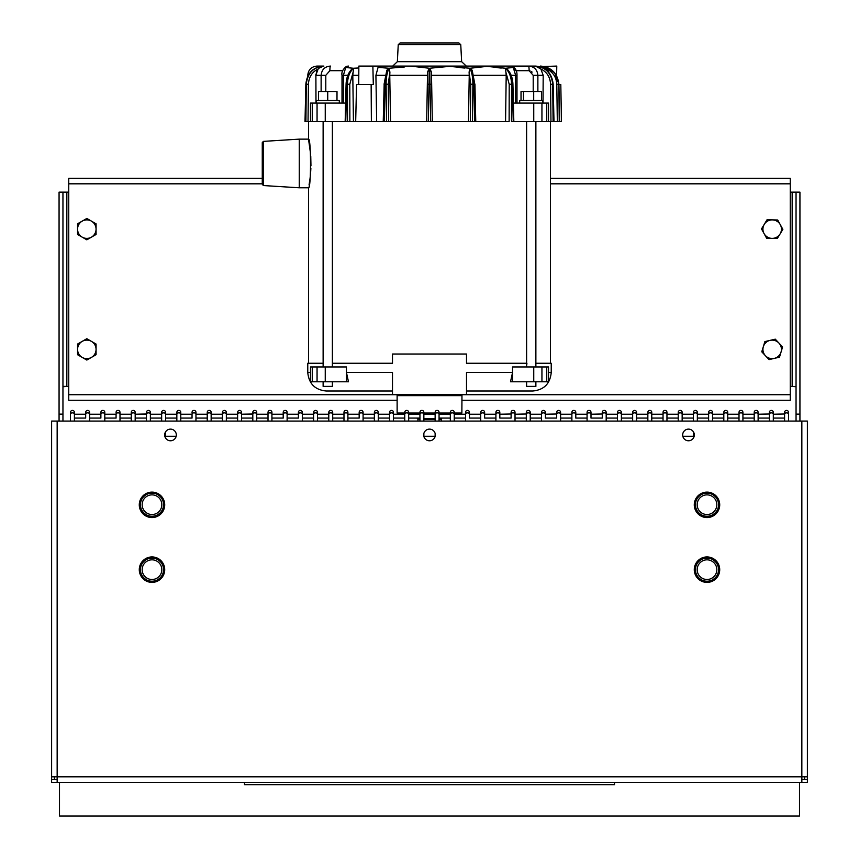 <?xml version="1.0" encoding="UTF-8"?>
<svg xmlns="http://www.w3.org/2000/svg" width="859" height="859" viewBox="0 0 859 859"><rect width="100%" height="100%" fill="white"/><g stroke="black" fill="none" stroke-linecap="round" stroke-linejoin="round"><path stroke-width="1.29" d="M51.615 475.585L51.615 483.102M51.615 737.795L51.615 745.311M51.615 562.989L51.615 570.505M54.375 776.804L54.375 779.564L51.615 779.564L51.615 421.071L57.156 421.071L57.156 782.334L51.615 782.334L51.615 779.575L57.156 779.575M707 517.558A12.724 12.724 0 0 1 695.983 498.478A12.724 12.724 0 0 1 718.017 498.478A12.724 12.724 0 0 1 707 517.558M152 556.943A12.724 12.724 0 0 1 164.713 569.657A12.724 12.724 0 0 1 152 582.381A12.724 12.724 0 0 1 139.276 569.657A12.724 12.724 0 0 1 152 556.943M170.501 440.774A5.83 5.83 0 0 1 164.67 434.955A5.83 5.83 0 0 1 170.501 429.124A5.83 5.83 0 0 1 176.32 434.955A5.83 5.83 0 0 1 170.501 440.774M688.499 440.774A5.83 5.83 0 0 1 683.453 432.034A5.83 5.83 0 0 1 693.546 432.034A5.83 5.83 0 0 1 688.499 440.774M429.5 440.774A5.83 5.83 0 0 1 423.67 434.955A5.83 5.83 0 0 1 429.5 429.124A5.83 5.83 0 0 1 435.33 434.955A5.83 5.83 0 0 1 429.5 440.774M801.844 779.575L807.385 779.575L807.385 782.334L801.844 782.334L801.844 421.071L57.156 421.071M152 492.121A12.724 12.724 0 0 1 164.713 504.834A12.724 12.724 0 0 1 152 517.558A12.724 12.724 0 0 1 139.276 504.834A12.724 12.724 0 0 1 152 492.121M707 582.381A12.724 12.724 0 0 1 695.983 563.3A12.724 12.724 0 0 1 718.017 563.3A12.724 12.724 0 0 1 707 582.381M807.385 475.585L807.385 483.102M807.385 737.795L807.385 745.311M807.385 562.989L807.385 570.505M804.625 779.575L807.385 779.564L807.385 421.071L801.844 421.071M804.625 779.564L804.625 776.804M801.844 782.334L57.156 782.334M807.385 776.804L51.615 776.804M152 517.558A12.724 12.724 0 0 0 163.017 498.478A12.724 12.724 0 0 0 140.983 498.478A12.724 12.724 0 0 0 152 517.558M707 492.121A12.724 12.724 0 0 0 695.983 511.191A12.724 12.724 0 0 0 718.017 511.191A12.724 12.724 0 0 0 707 492.121M152 582.381A12.724 12.724 0 0 0 163.017 563.3A12.724 12.724 0 0 0 140.983 563.3A12.724 12.724 0 0 0 152 582.381M707 556.943A12.724 12.724 0 0 0 695.983 576.024A12.724 12.724 0 0 0 718.017 576.024A12.724 12.724 0 0 0 707 556.943M698.496 564.75A9.825 9.825 0 0 1 711.918 561.152A9.825 9.825 0 0 1 715.515 574.574A9.825 9.825 0 0 1 702.093 578.171A9.825 9.825 0 0 1 698.496 564.75M717.018 575.444A11.564 11.564 0 0 1 701.223 579.675A11.564 11.564 0 0 1 696.993 563.88A11.564 11.564 0 0 1 712.787 559.649A11.564 11.564 0 0 1 717.018 575.444M160.504 564.75A9.825 9.825 0 0 1 152 579.492A9.825 9.825 0 0 1 143.485 564.75A9.825 9.825 0 0 1 160.504 564.75M162.007 563.88A11.564 11.564 0 0 0 141.982 563.88A11.564 11.564 0 0 0 152 581.221A11.564 11.564 0 0 0 162.007 563.88M698.496 499.777A9.825 9.825 0 0 1 711.918 496.18A9.825 9.825 0 0 1 715.515 509.602A9.825 9.825 0 0 1 702.093 513.199A9.825 9.825 0 0 1 698.496 499.777M717.018 510.471A11.564 11.564 0 0 1 701.223 514.702A11.564 11.564 0 0 1 696.993 498.907A11.564 11.564 0 0 1 712.787 494.677A11.564 11.564 0 0 1 717.018 510.471M160.504 499.777A9.825 9.825 0 0 1 152 514.52A9.825 9.825 0 0 1 143.485 499.777A9.825 9.825 0 0 1 160.504 499.777M162.007 498.907A11.564 11.564 0 0 0 141.982 498.907A11.564 11.564 0 0 0 152 516.248A11.564 11.564 0 0 0 162.007 498.907M801.855 776.804L801.855 779.424L804.625 779.424M57.145 782.334L54.375 782.334M57.145 779.575L54.375 779.424M57.145 779.424L57.145 776.804M176.32 434.955A5.83 5.83 0 0 0 170.501 429.124M682.68 434.955A5.83 5.83 0 0 1 693.428 431.83L693.428 438.069M423.863 436.265L435.137 436.265M682.83 436.265L693.428 436.265M165.572 436.265L176.17 436.265M465.524 421.071L465.524 412.363A1.965 1.965 0 0 0 465.814 413.394A1.965 1.965 0 0 1 465.524 412.363L465.524 412.363A1.965 1.965 0 0 1 467.479 410.398A1.965 1.965 0 0 1 469.154 413.394A1.965 1.965 0 0 0 468.026 410.473A1.965 1.965 0 0 0 465.524 412.363A1.965 1.965 0 0 1 467.479 410.398A1.965 1.965 0 0 1 469.154 413.394M784.589 418.075L773.315 418.075L784.589 418.075L784.589 421.071L784.589 413.995L773.315 414.221M788.508 421.071L788.508 413.995A1.965 1.127 0 0 0 786.543 412.857A1.965 1.127 0 0 0 784.589 413.995L784.589 412.363A1.965 1.965 0 0 1 786.543 410.398A1.965 1.965 0 0 1 788.508 412.363L788.508 412.363A1.965 1.965 0 0 1 788.208 413.394A1.965 1.965 0 0 0 786.543 410.398A1.965 1.965 0 0 0 784.589 412.363A1.965 1.965 0 0 1 786.543 410.398A1.965 1.965 0 0 1 788.508 412.363L788.508 413.995L788.508 412.363M784.879 413.394A1.965 1.965 0 0 1 784.589 412.363A1.965 1.965 0 0 0 784.879 413.394M769.396 418.075L758.121 418.075L769.396 418.075L769.396 421.071L769.396 413.995L758.121 414.221M773.315 421.071L773.315 413.995A1.965 1.127 0 0 0 771.35 412.857A1.965 1.127 0 0 0 769.396 413.995L769.396 412.363A1.965 1.965 0 0 1 771.35 410.398A1.965 1.965 0 0 1 773.315 412.363L773.315 412.363A1.965 1.965 0 0 1 773.014 413.394A1.965 1.965 0 0 0 771.35 410.398A1.965 1.965 0 0 0 769.396 412.363A1.965 1.965 0 0 1 771.35 410.398A1.965 1.965 0 0 1 773.315 412.363L773.315 413.995L773.315 412.363M769.685 413.394A1.965 1.965 0 0 1 769.396 412.363A1.965 1.965 0 0 0 769.685 413.394M754.202 421.071L754.202 412.363A1.965 1.965 0 0 1 756.156 410.398A1.965 1.965 0 0 1 758.121 412.363L758.121 412.363A1.965 1.965 0 0 1 757.821 413.394A1.965 1.965 0 0 0 756.156 410.398A1.965 1.965 0 0 0 754.202 412.363A1.965 1.965 0 0 1 756.156 410.398A1.965 1.965 0 0 1 758.121 412.363L758.121 413.995L758.121 412.363M754.492 413.394A1.965 1.965 0 0 1 754.202 412.363A1.965 1.965 0 0 0 754.492 413.394M739.008 421.071L739.008 412.363A1.965 1.965 0 0 1 740.963 410.398A1.965 1.965 0 0 1 742.928 412.363L742.928 412.363A1.965 1.965 0 0 1 742.627 413.394A1.965 1.965 0 0 0 740.963 410.398A1.965 1.965 0 0 0 739.008 412.363A1.965 1.965 0 0 1 740.963 410.398A1.965 1.965 0 0 1 742.928 412.363L742.928 413.995L742.928 412.363M739.298 413.394A1.965 1.965 0 0 1 739.008 412.363A1.965 1.965 0 0 0 739.298 413.394M723.815 421.071L723.815 412.363A1.965 1.965 0 0 1 725.769 410.398A1.965 1.965 0 0 1 727.734 412.363L727.734 412.363A1.965 1.965 0 0 1 727.433 413.394A1.965 1.965 0 0 0 725.769 410.398A1.965 1.965 0 0 0 723.815 412.363A1.965 1.965 0 0 1 725.769 410.398A1.965 1.965 0 0 1 727.734 412.363L727.734 413.995L727.734 412.363M724.105 413.394A1.965 1.965 0 0 1 723.815 412.363A1.965 1.965 0 0 0 724.105 413.394M708.621 421.071L708.621 412.363A1.965 1.965 0 0 1 710.576 410.398A1.965 1.965 0 0 1 712.541 412.363L712.541 412.363A1.965 1.965 0 0 1 712.24 413.394A1.965 1.965 0 0 0 710.576 410.398A1.965 1.965 0 0 0 708.621 412.363A1.965 1.965 0 0 1 710.576 410.398A1.965 1.965 0 0 1 712.541 412.363L712.541 414.221L723.815 414.221M708.911 413.394A1.965 1.965 0 0 1 708.621 412.363A1.965 1.965 0 0 0 708.911 413.394M693.428 421.071L693.428 412.363A1.965 1.965 0 0 1 695.382 410.398A1.965 1.965 0 0 1 697.347 412.363L697.347 412.363A1.965 1.965 0 0 1 697.046 413.394A1.965 1.965 0 0 0 695.382 410.398A1.965 1.965 0 0 0 693.428 412.363A1.965 1.965 0 0 1 695.382 410.398A1.965 1.965 0 0 1 697.347 412.363L697.347 414.221L708.621 414.221M693.718 413.394A1.965 1.965 0 0 1 693.428 412.363A1.965 1.965 0 0 0 693.718 413.394M678.234 421.071L678.234 412.363A1.965 1.965 0 0 1 680.188 410.398A1.965 1.965 0 0 1 682.153 412.363L682.153 412.363A1.965 1.965 0 0 1 681.853 413.394A1.965 1.965 0 0 0 680.188 410.398A1.965 1.965 0 0 0 678.234 412.363A1.965 1.965 0 0 1 680.188 410.398A1.965 1.965 0 0 1 682.153 412.363L682.153 414.221L693.428 414.221M678.524 413.394A1.965 1.965 0 0 1 678.234 412.363A1.965 1.965 0 0 0 678.524 413.394M663.041 421.071L663.041 412.363A1.965 1.965 0 0 1 664.995 410.398A1.965 1.965 0 0 1 666.96 412.363L666.96 412.363A1.965 1.965 0 0 1 666.659 413.394A1.965 1.965 0 0 0 664.995 410.398A1.965 1.965 0 0 0 663.041 412.363A1.965 1.965 0 0 1 664.995 410.398A1.965 1.965 0 0 1 666.96 412.363L666.96 413.995L666.96 412.363M663.331 413.394A1.965 1.965 0 0 1 663.041 412.363A1.965 1.965 0 0 0 663.331 413.394M647.847 421.071L647.847 412.363A1.965 1.965 0 0 1 649.801 410.398A1.965 1.965 0 0 1 651.766 412.363L651.766 412.363A1.965 1.965 0 0 1 651.466 413.394A1.965 1.965 0 0 0 649.801 410.398A1.965 1.965 0 0 0 647.847 412.363A1.965 1.965 0 0 1 649.801 410.398A1.965 1.965 0 0 1 651.766 412.363L651.766 414.221L663.041 414.221M648.137 413.394A1.965 1.965 0 0 1 647.847 412.363A1.965 1.965 0 0 0 648.137 413.394M632.654 421.071L632.654 412.363A1.965 1.965 0 0 1 634.608 410.398A1.965 1.965 0 0 1 636.573 412.363L636.573 412.363A1.965 1.965 0 0 1 636.272 413.394A1.965 1.965 0 0 0 634.608 410.398A1.965 1.965 0 0 0 632.654 412.363A1.965 1.965 0 0 1 634.608 410.398A1.965 1.965 0 0 1 636.573 412.363L636.573 414.221L647.847 414.221M632.943 413.394A1.965 1.965 0 0 1 632.654 412.363A1.965 1.965 0 0 0 632.943 413.394M617.46 421.071L617.46 412.363A1.965 1.965 0 0 1 619.414 410.398A1.965 1.965 0 0 1 621.379 412.363L621.379 412.363A1.965 1.965 0 0 1 621.078 413.394A1.965 1.965 0 0 0 619.414 410.398A1.965 1.965 0 0 0 617.46 412.363A1.965 1.965 0 0 1 619.414 410.398A1.965 1.965 0 0 1 621.379 412.363L621.379 414.221L632.654 414.221M617.75 413.394A1.965 1.965 0 0 1 617.46 412.363A1.965 1.965 0 0 0 617.75 413.394M602.266 418.075L590.992 418.075L602.266 418.075L602.266 413.995L590.992 414.221L590.992 412.363A1.965 1.965 0 0 1 590.691 413.394A1.965 1.965 0 0 0 589.027 410.398A1.965 1.965 0 0 0 587.073 412.363A1.965 1.965 0 0 1 589.027 410.398A1.965 1.965 0 0 1 590.992 412.363A1.965 1.965 0 0 0 589.027 410.398A1.965 1.965 0 0 0 587.073 412.363L587.073 414.221L575.798 414.221L575.798 412.363A1.965 1.965 0 0 1 575.498 413.394A1.965 1.965 0 0 0 573.833 410.398A1.965 1.965 0 0 0 571.879 412.363A1.965 1.965 0 0 1 573.833 410.398A1.965 1.965 0 0 1 575.798 412.363A1.965 1.965 0 0 0 573.833 410.398A1.965 1.965 0 0 0 571.879 412.363L571.879 414.221L560.605 414.221M606.186 421.071L606.186 413.995A1.965 1.127 0 0 0 604.221 412.857A1.965 1.127 0 0 0 602.266 413.995L602.266 412.363A1.965 1.965 0 0 1 604.221 410.398A1.965 1.965 0 0 1 606.186 412.363L606.186 412.363A1.965 1.965 0 0 1 605.885 413.394A1.965 1.965 0 0 0 604.221 410.398A1.965 1.965 0 0 0 602.266 412.363A1.965 1.965 0 0 1 604.221 410.398A1.965 1.965 0 0 1 606.186 412.363L606.186 413.995L606.186 412.363M602.556 413.394A1.965 1.965 0 0 1 602.266 412.363A1.965 1.965 0 0 0 602.556 413.394M587.073 418.075L575.798 418.075L587.073 418.075L587.073 421.071L587.073 413.995A1.965 1.127 0 0 1 589.027 412.857A1.965 1.127 0 0 1 590.992 413.995L590.992 412.363M587.363 413.394A1.965 1.965 0 0 1 587.073 412.363A1.965 1.965 0 0 0 587.363 413.394M571.879 418.075L560.605 418.075L571.879 418.075L571.879 421.071L571.879 413.995A1.965 1.127 0 0 1 573.833 412.857A1.965 1.127 0 0 1 575.798 413.995L575.798 412.363M572.169 413.394A1.965 1.965 0 0 1 571.879 412.363A1.965 1.965 0 0 0 572.169 413.394M556.686 418.075L545.411 418.075L556.686 418.075L556.686 413.995L545.411 414.221L545.411 412.363A1.965 1.965 0 0 1 545.111 413.394A1.965 1.965 0 0 0 543.446 410.398A1.965 1.965 0 0 0 541.492 412.363A1.965 1.965 0 0 1 543.446 410.398A1.965 1.965 0 0 1 545.411 412.363A1.965 1.965 0 0 0 543.446 410.398A1.965 1.965 0 0 0 541.492 412.363L541.492 414.221L530.218 414.221M560.605 421.071L560.605 413.995A1.965 1.127 0 0 0 558.64 412.857A1.965 1.127 0 0 0 556.686 413.995L556.686 412.363A1.965 1.965 0 0 1 558.64 410.398A1.965 1.965 0 0 1 560.605 412.363L560.605 412.363A1.965 1.965 0 0 1 560.304 413.394A1.965 1.965 0 0 0 558.64 410.398A1.965 1.965 0 0 0 556.686 412.363A1.965 1.965 0 0 1 558.64 410.398A1.965 1.965 0 0 1 560.605 412.363L560.605 413.995L560.605 412.363M556.976 413.394A1.965 1.965 0 0 1 556.686 412.363A1.965 1.965 0 0 0 556.976 413.394M541.492 418.075L530.218 418.075L541.492 418.075L541.492 421.071L541.492 413.995A1.965 1.127 0 0 1 543.446 412.857A1.965 1.127 0 0 1 545.411 413.995L545.411 412.363M541.782 413.394A1.965 1.965 0 0 1 541.492 412.363A1.965 1.965 0 0 0 541.782 413.394M526.299 418.075L515.024 418.075L526.299 418.075L526.299 421.071L526.299 413.995L515.024 414.221M530.218 421.071L530.218 413.995A1.965 1.127 0 0 0 528.253 412.857A1.965 1.127 0 0 0 526.299 413.995L526.299 412.363A1.965 1.965 0 0 1 528.253 410.398A1.965 1.965 0 0 1 530.218 412.363L530.218 412.363A1.965 1.965 0 0 1 529.928 413.394A1.965 1.965 0 0 0 528.253 410.398A1.965 1.965 0 0 0 526.299 412.363A1.965 1.965 0 0 1 528.253 410.398A1.965 1.965 0 0 1 530.218 412.363L530.218 413.995L530.218 412.363M526.588 413.394A1.965 1.965 0 0 1 526.299 412.363A1.965 1.965 0 0 0 526.588 413.394M511.105 418.075L499.831 418.075L511.105 418.075L511.105 413.995L499.831 414.221L499.831 412.363A1.965 1.965 0 0 1 499.541 413.394A1.965 1.965 0 0 0 497.866 410.398A1.965 1.965 0 0 0 495.911 412.363A1.965 1.965 0 0 1 497.866 410.398A1.965 1.965 0 0 1 499.831 412.363A1.965 1.965 0 0 0 497.866 410.398A1.965 1.965 0 0 0 495.911 412.363L495.911 414.221L484.637 414.221L484.637 412.363A1.965 1.965 0 0 1 484.347 413.394A1.965 1.965 0 0 0 482.672 410.398A1.965 1.965 0 0 0 480.718 412.363A1.965 1.965 0 0 1 482.672 410.398A1.965 1.965 0 0 1 484.637 412.363A1.965 1.965 0 0 0 482.672 410.398A1.965 1.965 0 0 0 480.718 412.363L480.718 414.221L469.443 414.221L469.443 412.363L469.443 413.995A1.965 1.127 0 0 0 467.479 412.857A1.965 1.127 0 0 0 465.524 413.995M515.024 421.071L515.024 413.995A1.965 1.127 0 0 0 513.059 412.857A1.965 1.127 0 0 0 511.105 413.995L511.105 412.363A1.965 1.965 0 0 1 513.059 410.398A1.965 1.965 0 0 1 515.024 412.363L515.024 412.363A1.965 1.965 0 0 1 514.734 413.394A1.965 1.965 0 0 0 513.059 410.398A1.965 1.965 0 0 0 511.105 412.363A1.965 1.965 0 0 1 513.059 410.398A1.965 1.965 0 0 1 515.024 412.363L515.024 413.995L515.024 412.363M511.395 413.394A1.965 1.965 0 0 1 511.105 412.363A1.965 1.965 0 0 0 511.395 413.394M495.911 418.075L484.637 418.075L495.911 418.075L495.911 421.071L495.911 413.995A1.965 1.127 0 0 1 497.866 412.857A1.965 1.127 0 0 1 499.831 413.995L499.831 412.363M496.201 413.394A1.965 1.965 0 0 1 495.911 412.363A1.965 1.965 0 0 0 496.201 413.394M480.718 418.075L469.443 418.075L480.718 418.075L480.718 421.071L480.718 413.995A1.965 1.127 0 0 1 482.672 412.857A1.965 1.127 0 0 1 484.637 413.995L484.637 412.363M481.008 413.394A1.965 1.965 0 0 1 480.718 412.363A1.965 1.965 0 0 0 481.008 413.394M439.056 414.135L450.331 414.135L439.056 414.221M450.331 418.075L439.056 418.075L450.331 418.075L450.331 421.071L450.331 412.363A1.965 1.965 0 0 1 452.285 410.398A1.965 1.965 0 0 1 453.96 413.394A1.965 1.965 0 0 0 452.285 410.398A1.965 1.965 0 0 0 450.621 413.394A1.965 1.965 0 0 1 450.331 412.363M435.137 421.071L435.137 412.363A1.965 1.965 0 0 1 437.091 410.398A1.965 1.965 0 0 1 438.766 413.394A1.965 1.965 0 0 0 437.091 410.398A1.965 1.965 0 0 0 435.427 413.394A1.965 1.965 0 0 1 435.137 412.363M435.137 436.426L435.137 433.473M389.557 421.071L389.557 413.995A1.965 1.127 180 0 1 391.521 412.857A1.965 1.127 180 0 1 393.476 413.995L393.476 412.363A1.965 1.965 0 0 0 391.521 410.398A1.965 1.965 0 0 0 389.846 413.394A1.965 1.965 0 0 1 392.058 410.473A1.965 1.965 0 0 1 393.186 413.394A1.965 1.965 0 0 0 393.476 412.363L393.476 421.071M408.379 413.394A1.965 1.965 0 0 0 406.715 410.398A1.965 1.965 0 0 0 405.04 413.394M423.573 413.394A1.965 1.965 0 0 0 421.909 410.398A1.965 1.965 0 0 0 420.234 413.394M74.411 414.221L85.685 414.221L74.411 414.221L74.411 412.363A1.965 1.965 0 0 1 74.121 413.394A1.965 1.965 0 0 0 74.411 412.363L74.411 421.071L74.411 418.075L85.685 418.075L74.411 418.075M74.411 412.363A1.965 1.965 0 0 0 72.457 410.398A1.965 1.965 0 0 0 70.792 413.394A1.965 1.965 0 0 1 72.457 410.398A1.965 1.965 0 0 1 74.411 412.363M423.863 416.143L423.863 418.075M89.604 414.221L100.879 414.221L89.604 414.221L89.604 412.363A1.965 1.965 0 0 1 89.315 413.394A1.965 1.965 0 0 0 89.604 412.363L89.604 421.071L89.604 418.075L100.879 418.075L89.604 418.075M89.604 412.363A1.965 1.965 0 0 0 87.65 410.398A1.965 1.965 0 0 0 85.986 413.394A1.965 1.965 0 0 1 87.65 410.398A1.965 1.965 0 0 1 89.604 412.363M104.798 414.221L116.072 414.221L104.798 414.221L104.798 412.363A1.965 1.965 0 0 1 104.508 413.394A1.965 1.965 0 0 0 104.798 412.363L104.798 421.071L104.798 418.075L116.072 418.075L104.798 418.075M104.798 412.363A1.965 1.965 0 0 0 102.844 410.398A1.965 1.965 0 0 0 101.179 413.394A1.965 1.965 0 0 1 102.844 410.398A1.965 1.965 0 0 1 104.798 412.363M116.072 414.221L116.072 413.995A1.965 1.127 180 0 1 118.037 412.857A1.965 1.127 180 0 1 119.992 413.995L119.992 412.363A1.965 1.965 0 0 1 119.702 413.394A1.965 1.965 0 0 0 119.992 412.363L119.992 421.071M119.992 412.363A1.965 1.965 0 0 0 118.037 410.398A1.965 1.965 0 0 0 116.373 413.394A1.965 1.965 0 0 1 118.037 410.398A1.965 1.965 0 0 1 119.992 412.363M131.266 421.071L131.266 413.995A1.965 1.127 180 0 1 133.231 412.857A1.965 1.127 180 0 1 135.185 413.995L135.185 412.363A1.965 1.965 0 0 1 134.895 413.394A1.965 1.965 0 0 0 135.185 412.363L135.185 421.071M135.185 412.363A1.965 1.965 0 0 0 133.231 410.398A1.965 1.965 0 0 0 131.567 413.394A1.965 1.965 0 0 1 133.231 410.398A1.965 1.965 0 0 1 135.185 412.363M146.459 414.221L135.185 414.221L146.459 413.995A1.965 1.127 180 0 1 148.424 412.857A1.965 1.127 180 0 1 150.379 413.995L150.379 412.363A1.965 1.965 0 0 1 150.089 413.394A1.965 1.965 0 0 0 150.379 412.363L150.379 421.071M150.379 412.363A1.965 1.965 0 0 0 148.424 410.398A1.965 1.965 0 0 0 146.76 413.394A1.965 1.965 0 0 1 148.424 410.398A1.965 1.965 0 0 1 150.379 412.363M161.653 421.071L161.653 413.995A1.965 1.127 180 0 1 163.618 412.857A1.965 1.127 180 0 1 165.572 413.995L165.572 412.363A1.965 1.965 0 0 1 165.282 413.394A1.965 1.965 0 0 0 165.572 412.363L165.572 421.071M165.572 431.83L165.572 438.069M165.572 412.363A1.965 1.965 0 0 0 163.618 410.398A1.965 1.965 0 0 0 161.954 413.394A1.965 1.965 0 0 1 163.618 410.398A1.965 1.965 0 0 1 165.572 412.363M180.766 414.221L192.04 414.221L180.766 414.221L180.766 412.363A1.965 1.965 0 0 1 180.476 413.394A1.965 1.965 0 0 0 180.766 412.363L180.766 421.071L180.766 418.075L192.04 418.075L180.766 418.075M180.766 412.363A1.965 1.965 0 0 0 178.812 410.398A1.965 1.965 0 0 0 177.147 413.394A1.965 1.965 0 0 1 178.812 410.398A1.965 1.965 0 0 1 180.766 412.363M195.959 414.221L207.234 414.221L195.959 414.221L195.959 412.363A1.965 1.965 0 0 1 195.669 413.394A1.965 1.965 0 0 0 195.959 412.363L195.959 421.071L195.959 418.075L207.234 418.075L195.959 418.075M195.959 412.363A1.965 1.965 0 0 0 194.005 410.398A1.965 1.965 0 0 0 192.341 413.394A1.965 1.965 0 0 1 194.005 410.398A1.965 1.965 0 0 1 195.959 412.363M207.234 421.071L207.234 413.995A1.965 1.127 180 0 1 209.199 412.857A1.965 1.127 180 0 1 211.153 413.995L211.153 412.363A1.965 1.965 0 0 1 210.863 413.394A1.965 1.965 0 0 0 211.153 412.363L211.153 421.071M211.153 412.363A1.965 1.965 0 0 0 209.199 410.398A1.965 1.965 0 0 0 207.534 413.394A1.965 1.965 0 0 1 209.199 410.398A1.965 1.965 0 0 1 211.153 412.363M222.427 421.071L222.427 413.995A1.965 1.127 180 0 1 224.392 412.857A1.965 1.127 180 0 1 226.347 413.995L226.347 412.363A1.965 1.965 0 0 1 226.057 413.394A1.965 1.965 0 0 0 226.347 412.363L226.347 421.071M226.347 412.363A1.965 1.965 0 0 0 224.392 410.398A1.965 1.965 0 0 0 222.728 413.394A1.965 1.965 0 0 1 222.427 412.363L222.427 412.363A1.965 1.965 0 0 1 224.392 410.398A1.965 1.965 0 0 1 226.347 412.363M237.621 421.071L237.621 413.995A1.965 1.127 180 0 1 239.586 412.857A1.965 1.127 180 0 1 241.54 413.995L241.54 412.363A1.965 1.965 0 0 1 241.25 413.394A1.965 1.965 0 0 0 241.54 412.363L241.54 421.071M241.54 412.363A1.965 1.965 0 0 0 239.586 410.398A1.965 1.965 0 0 0 237.922 413.394A1.965 1.965 0 0 1 239.586 410.398A1.965 1.965 0 0 1 241.54 412.363M252.814 414.221L241.54 414.221L252.814 413.995A1.965 1.127 180 0 1 254.779 412.857A1.965 1.127 180 0 1 256.734 413.995L256.734 412.363A1.965 1.965 0 0 1 256.444 413.394A1.965 1.965 0 0 0 256.734 412.363L256.734 421.071M256.734 412.363A1.965 1.965 0 0 0 254.779 410.398A1.965 1.965 0 0 0 253.115 413.394A1.965 1.965 0 0 1 252.814 412.363L252.814 412.363A1.965 1.965 0 0 1 254.779 410.398A1.965 1.965 0 0 1 256.734 412.363M271.927 414.221L283.202 414.221L271.927 414.221L271.927 412.363A1.965 1.965 0 0 1 271.637 413.394A1.965 1.965 0 0 0 271.927 412.363L271.927 421.071L271.927 418.075L283.202 418.075L271.927 418.075M271.927 412.363A1.965 1.965 0 0 0 269.973 410.398A1.965 1.965 0 0 0 268.309 413.394A1.965 1.965 0 0 1 269.973 410.398A1.965 1.965 0 0 1 271.927 412.363M287.121 414.221L298.395 414.221L287.121 414.221L287.121 412.363A1.965 1.965 0 0 1 286.831 413.394A1.965 1.965 0 0 0 287.121 412.363L287.121 421.071L287.121 418.075L298.395 418.075L287.121 418.075M287.121 412.363A1.965 1.965 0 0 0 285.167 410.398A1.965 1.965 0 0 0 283.502 413.394A1.965 1.965 0 0 1 285.167 410.398A1.965 1.965 0 0 1 287.121 412.363M302.314 414.221L313.589 414.221L302.314 414.221L302.314 412.363A1.965 1.965 0 0 1 302.024 413.394A1.965 1.965 0 0 0 302.314 412.363L302.314 421.071L302.314 418.075L313.589 418.075L302.314 418.075M302.314 412.363A1.965 1.965 0 0 0 300.36 410.398A1.965 1.965 0 0 0 298.696 413.394A1.965 1.965 0 0 1 298.395 412.363L298.395 412.363A1.965 1.965 0 0 1 300.36 410.398A1.965 1.965 0 0 1 302.314 412.363M317.508 414.221L328.782 414.221L317.508 414.221L317.508 412.363A1.965 1.965 0 0 1 317.218 413.394A1.965 1.965 0 0 0 317.508 412.363L317.508 421.071L317.508 418.075L328.782 418.075L317.508 418.075M317.508 412.363A1.965 1.965 0 0 0 315.554 410.398A1.965 1.965 0 0 0 313.889 413.394A1.965 1.965 0 0 1 313.589 412.363L313.589 412.363A1.965 1.965 0 0 1 315.554 410.398A1.965 1.965 0 0 1 317.508 412.363M332.701 414.221L343.976 414.221L332.701 414.221L332.701 412.363A1.965 1.965 0 0 1 332.412 413.394A1.965 1.965 0 0 0 332.701 412.363L332.701 421.071L332.701 418.075L343.976 418.075L332.701 418.075M332.701 412.363A1.965 1.965 0 0 0 330.747 410.398A1.965 1.965 0 0 0 329.072 413.394A1.965 1.965 0 0 1 328.782 412.363L328.782 412.363A1.965 1.965 0 0 1 330.747 410.398A1.965 1.965 0 0 1 332.701 412.363M347.895 414.221L359.169 414.221L347.895 414.221L347.895 412.363A1.965 1.965 0 0 1 347.605 413.394A1.965 1.965 0 0 0 347.895 412.363L347.895 421.071L347.895 418.075L359.169 418.075L347.895 418.075M347.895 412.363A1.965 1.965 0 0 0 345.941 410.398A1.965 1.965 0 0 0 344.266 413.394A1.965 1.965 0 0 1 343.976 412.363L343.976 412.363A1.965 1.965 0 0 1 345.941 410.398A1.965 1.965 0 0 1 347.895 412.363M363.089 414.221L374.363 414.221L363.089 414.221L363.089 412.363A1.965 1.965 0 0 1 362.799 413.394A1.965 1.965 0 0 0 363.089 412.363L363.089 421.071L363.089 418.075L374.363 418.075L363.089 418.075M363.089 412.363A1.965 1.965 0 0 0 361.134 410.398A1.965 1.965 0 0 0 359.459 413.394A1.965 1.965 0 0 1 359.169 412.363L359.169 412.363A1.965 1.965 0 0 1 361.134 410.398A1.965 1.965 0 0 1 363.089 412.363M374.363 421.071L374.363 413.995A1.965 1.127 180 0 1 376.328 412.857A1.965 1.127 180 0 1 378.282 413.995L378.282 412.363A1.965 1.965 0 0 1 377.992 413.394A1.965 1.965 0 0 0 378.282 412.363L378.282 421.071M378.282 412.363A1.965 1.965 0 0 0 376.328 410.398A1.965 1.965 0 0 0 374.653 413.394A1.965 1.965 0 0 1 374.363 412.363L374.363 412.363A1.965 1.965 0 0 1 376.328 410.398A1.965 1.965 0 0 1 378.282 412.363M408.669 412.363L408.669 421.071M423.863 412.363L423.863 421.071M423.863 433.473L423.863 436.426M526.911 363.26A6.367 6.367 0 0 1 526.674 364.957M461.874 400.262L790.259 400.262L790.259 178.264L550.49 178.264L790.259 178.264M397.126 400.262L68.741 400.262L68.741 178.264L262.263 178.264L68.741 178.264M86.823 239.822L96.068 234.475L96.068 223.791L86.823 218.454L77.568 223.791L77.568 234.475L86.823 239.822M91.441 221.128A9.245 9.245 0 0 1 91.441 237.148A9.245 9.245 0 0 1 77.568 229.138A9.245 9.245 0 0 1 91.441 221.128M769.073 359.61L779.478 357.183L781.035 352.072L782.581 346.961L775.28 339.165L764.875 341.592L761.772 351.814L769.073 359.61M778.93 343.063A9.245 9.245 0 0 1 774.281 358.396A9.245 9.245 0 0 1 763.329 346.703A9.245 9.245 0 0 1 778.93 343.063M766.647 238.276L777.331 238.491L782.86 229.353L777.706 220.001L767.033 219.775L764.263 224.349L761.504 228.913L766.647 238.276M780.283 224.671A9.245 9.245 0 0 1 771.994 238.383A9.245 9.245 0 0 1 764.263 224.349A9.245 9.245 0 0 1 780.283 224.671M86.823 360.071L96.068 354.724L96.068 344.051L86.823 338.704L77.568 344.051L77.568 354.724L86.823 360.071M91.441 341.377A9.245 9.245 0 0 1 91.441 357.398A9.245 9.245 0 0 1 77.568 349.388A9.245 9.245 0 0 1 91.441 341.377M790.259 386.389L796.046 386.743M790.259 192.137L796.046 192.137L796.046 421.071M799.933 421.071L799.933 192.137L796.046 192.137M799.933 414.135L796.046 414.135M68.741 192.137L62.954 192.137L62.954 421.071M62.954 386.754L68.741 386.389M63.362 386.389L66.841 386.389L66.841 192.137M62.954 192.137L59.067 192.137L59.067 421.071M62.954 414.135L59.067 414.135M461.648 61.687L460.757 44.7L398.243 44.7L397.352 61.687L461.648 61.687L466.265 66.079L381.503 66.079L535.576 66.079C546.077 67.142 551.929 73.208 553.153 84.246L553.056 84.257C551.746 73.262 545.927 67.206 535.576 66.079M323.875 66.079L323.424 66.079C312.923 67.142 307.071 73.208 305.847 84.246L305.944 84.257C307.254 73.262 313.073 67.206 323.424 66.079M323.725 66.079L317.014 66.079L323.725 66.079M348.561 66.079L346.886 66.283L345.737 67.507L343.364 75.324L343.364 103.08M385.122 75.324L375.92 75.324L376.65 121.581L371.378 121.581L371.142 84.579L373.311 84.579L372.87 66.079L358.847 66.079L358.729 84.579M372.87 66.079L381.503 66.079L378.067 67.378L375.92 75.324M540.311 66.079L540.622 66.079C551.467 67.206 557.555 73.262 558.887 84.257L559.241 121.581L513.832 121.581L512.92 84.236L512.318 84.257C511.985 77.138 509.806 71.802 505.811 68.237L506.95 68.935L505.811 68.237L513.263 67.507L514.981 70.825M544.37 66.465L556.782 66.079L556.611 75.624L558.919 84.246L559.671 121.581L557.319 121.581L556.793 84.257C556.353 77.095 552.938 72.006 546.549 68.967L548.407 71.984M536.821 66.304L512.662 66.454C515.69 68.387 517.129 71.351 516.989 75.324L515.636 75.324L513.263 67.507L512.114 66.283M371.378 121.581L355.68 121.581L356.56 84.579L371.142 84.579M404.664 66.948L389.234 68.237L389.9 72.167L388.247 84.257L388.633 121.581L386.496 121.581L386.11 84.257L385.165 84.257C385.401 77.138 386.604 71.802 388.762 68.237L386.808 70.277L388.762 68.237L378.067 67.378M358.837 67.968L353.575 68.237L352.802 75.324L353.436 121.581L355.68 121.581M558.296 121.581L561.453 121.581L560.809 84.579L558.919 84.579M316.874 70.846L316.413 71.898M315.887 74.089L315.983 103.08M318.904 68.194L323.618 66.079A1.664 0.569 -90 0 0 323.575 66.079C313.234 67.206 307.468 73.262 306.287 84.257L305.901 121.581L345.168 121.581L346.08 84.236L346.682 84.257L345.758 121.581L353.436 121.581M542.136 66.304L540.526 66.079L546.549 68.967M553.883 121.581L552.895 121.581L553.883 121.581L552.713 84.257C551.532 73.262 545.766 67.206 535.425 66.079A1.664 0.569 -90 0 0 535.382 66.079L540.848 68.967L539.645 67.797M496.856 67.614L501.226 68.054M459.844 67.614L464.773 68.054M376.65 121.581L426.676 121.581L427.546 72.167L429.253 68.237L427.546 72.167L427.492 75.324L389.761 75.324L389.9 72.167M346.478 84.257L346.08 84.236C346.338 77.729 348.324 72.628 352.05 68.935L351.224 69.847M353.113 72.167L349.796 84.257L349.871 121.581L347.53 121.581L347.455 84.257L346.682 84.257C347.015 77.138 349.194 71.802 353.189 68.237L345.737 67.507M475.661 121.581L470.367 121.581L470.753 84.257L469.1 72.167L469.239 75.324L431.508 75.324L432.324 121.581L430.649 121.581L430.005 84.257L428.995 84.257L429.253 68.237L410.151 66.079M390.523 121.581L389.761 75.324M431.669 84.257L430.005 84.257L429.747 68.237L431.454 72.167L432.324 121.581L428.351 121.581L428.995 84.257L427.331 84.257L427.492 75.324M469.1 72.167L469.766 68.237L449.44 66.379L429.747 68.237M431.508 75.324L431.454 72.167M449.44 66.379L448.849 66.079M506.198 75.324L505.887 72.167L509.204 84.257L509.129 121.581L505.564 121.581L506.198 75.324L473.878 75.324M474.673 121.581L473.835 84.257L474.93 84.246L475.768 121.581L505.564 121.581M505.887 72.167L505.425 68.237L486.913 66.379L470.238 68.237L472.192 70.277L474.834 84.257M432.324 121.581L468.477 121.581L469.239 75.324M316.187 103.08L316.187 100.482L339.316 100.482L339.316 103.08M519.684 103.08L519.684 100.482L542.813 100.482L542.813 103.08M310.486 121.581L310.486 103.08L345.619 103.08M513.381 103.08L548.514 103.08L548.514 121.581M543.017 103.08L543.189 75.324L537.874 75.324L537.874 91.516M550.576 84.257L552.713 84.257L553.099 121.581L550.963 121.581L550.576 84.257C550.179 77.095 546.936 72.006 540.848 68.967L543.189 75.324M516.227 70.696L529.123 70.696A4.628 0.612 -90 0 0 528.51 66.079C534.169 66.519 537.294 69.6 537.874 75.324L533.203 75.324L529.123 70.696L529.971 70.792M321.126 91.516L321.126 75.324L315.811 75.324L318.152 68.967C312.064 72.006 308.821 77.095 308.424 84.257L305.944 84.257L305.117 121.581L305.901 121.581M325.797 75.324L321.126 75.324C321.696 69.611 324.82 66.53 330.49 66.079A4.628 0.612 -90 0 0 329.877 70.696L325.797 75.324L325.797 91.516M323.124 363.26L307.769 363.26L307.769 372.516L310.486 372.516M526.621 363.26L466.501 363.26L466.501 354.015L392.499 354.015L392.499 363.26L332.379 363.26M548.514 372.516L551.231 372.516L551.231 363.26L535.876 363.26M509.204 84.257L512.318 84.257L513.242 121.581L511.47 121.581L511.545 84.257C511.384 77.138 509.344 71.802 505.425 68.237M470.238 68.237C472.396 71.802 473.599 77.138 473.835 84.257L472.89 84.257C472.858 77.138 471.827 71.802 469.766 68.237C471.827 71.802 472.858 77.138 472.89 84.257L472.504 121.581L468.477 121.581M428.351 121.581L426.676 121.581L428.351 121.581M384.327 121.581L383.339 121.581L384.327 121.581L385.165 84.257L384.07 84.246L386.808 70.277M306.105 121.581L307.769 121.581M346.445 366.965L346.445 372.516L348.486 381.761L317.057 381.761L317.057 366.965L346.445 366.965M346.445 381.761L346.445 372.516L392.499 372.516L392.499 394.711L790.259 394.711M546.743 381.761L546.743 366.965L548.514 366.965L548.514 381.761L533.75 381.761L533.75 366.965L512.555 366.965L512.555 372.516L466.501 372.516L466.501 394.711M533.75 366.965L541.943 366.965L541.943 381.761M546.743 366.965L541.943 366.965M533.75 381.761L510.514 381.761L512.555 372.516L512.555 381.761M312.257 366.965L312.257 381.761L310.486 381.761L310.486 366.965L317.057 366.965M312.257 381.761L317.057 381.761M454.25 413.029L461.874 413.029L460.768 414.135L454.25 414.221L465.524 414.221M435.137 414.135L423.863 414.135M419.944 414.135L408.669 414.135M404.75 414.135L398.232 414.135L397.126 413.029L404.75 413.029M392.499 391.017L326.27 391.017L392.499 391.017M551.231 372.516C550.136 383.748 543.972 389.911 532.73 391.017L466.501 391.017M308.606 187.294L308.51 187.788C311.183 189.302 311.194 137.655 308.51 139.137L310.614 154.105M310.765 156.392L310.958 165.884M310.883 168.224L310.614 172.799M310.174 177.308L309.981 178.887M309.97 179.005L309.272 183.643M309.261 183.74L309.047 184.964M461.874 413.029L461.97 394.711M441.676 418.075L441.676 418.762L439.056 418.762M435.137 418.762L423.863 418.762M419.944 418.762L417.324 418.762L417.324 418.075M441.064 421.071L441.655 418.762M323.124 366.965L323.124 121.581M323.124 381.761L323.124 386.389L332.379 386.389L332.379 381.761M535.876 381.761L535.876 386.389L526.621 386.389L526.621 381.761M526.621 366.965L526.621 121.581M531.506 71.522L532.118 72.124M347.841 75.324L342.011 75.324C341.377 72.306 342.816 69.354 346.338 66.454L346.886 66.283M521.026 100.482L521.026 91.516L541.481 91.516L541.481 100.482M533.697 91.516L533.697 100.482M523.475 91.516L523.475 100.482M327.73 100.482L327.73 91.516L318.485 91.516L318.485 100.482M336.986 91.516L336.986 100.482L337.007 91.516L327.73 91.516M486.913 66.379L485.217 66.079M388.247 84.257L386.11 84.257C386.142 77.138 387.173 71.802 389.234 68.237M349.796 84.257L347.455 84.257C347.616 77.138 349.656 71.802 353.575 68.237M540.526 66.079L540.547 66.079C551.392 67.206 557.448 73.262 558.715 84.257L556.793 84.257M263.369 185.544L262.263 184.288L262.263 142.626L263.369 141.381L263.369 185.544L299.254 187.788L299.254 139.137L308.51 139.137L308.51 121.581M263.369 141.381L299.254 139.137M398.243 44.7L400.09 42.95L458.91 42.95L460.757 44.7M397.352 61.687L392.735 66.079M59.496 782.334L59.496 816.05L799.504 816.05L799.504 782.334M614.507 782.334L614.507 784.654L244.493 784.654L244.493 782.334M754.202 413.995A1.965 1.127 0 0 1 756.156 412.857A1.965 1.127 0 0 1 758.121 413.995L758.121 421.071M739.008 413.995A1.965 1.127 0 0 1 740.963 412.857A1.965 1.127 0 0 1 742.928 413.995L742.928 421.071M723.815 413.995A1.965 1.127 0 0 1 725.769 412.857A1.965 1.127 0 0 1 727.734 413.995L727.734 421.071M708.621 413.995A1.965 1.127 0 0 1 710.576 412.857A1.965 1.127 0 0 1 712.541 413.995L712.541 412.363M693.428 413.995A1.965 1.127 0 0 1 695.382 412.857A1.965 1.127 0 0 1 697.347 413.995L697.347 412.363M678.234 413.995A1.965 1.127 0 0 1 680.188 412.857A1.965 1.127 0 0 1 682.153 413.995L682.153 412.363M663.041 413.995A1.965 1.127 0 0 1 664.995 412.857A1.965 1.127 0 0 1 666.96 413.995L666.96 421.071M647.847 413.995A1.965 1.127 0 0 1 649.801 412.857A1.965 1.127 0 0 1 651.766 413.995L651.766 412.363M632.654 413.995A1.965 1.127 0 0 1 634.608 412.857A1.965 1.127 0 0 1 636.573 413.995L636.573 412.363M617.46 413.995A1.965 1.127 0 0 1 619.414 412.857A1.965 1.127 0 0 1 621.379 413.995L621.379 412.363M465.814 413.394A1.965 1.965 0 0 1 465.524 412.363M450.331 413.995A1.965 1.127 0 0 1 452.285 412.857A1.965 1.127 0 0 1 454.25 413.995L454.25 412.363M435.137 413.995A1.965 1.127 0 0 1 437.091 412.857A1.965 1.127 0 0 1 439.056 413.995L439.056 412.363M74.411 413.995A1.965 1.127 180 0 0 72.457 412.857A1.965 1.127 180 0 0 70.492 413.995L70.492 421.071L70.492 413.995M89.604 413.995A1.965 1.127 180 0 0 87.65 412.857A1.965 1.127 180 0 0 85.685 413.995L85.685 418.075M104.798 413.995A1.965 1.127 180 0 0 102.844 412.857A1.965 1.127 180 0 0 100.879 413.995L100.879 418.075M180.766 413.995A1.965 1.127 180 0 0 178.812 412.857A1.965 1.127 180 0 0 176.847 413.995L176.847 421.071L176.847 418.075L165.572 418.075L176.847 418.075M195.959 413.995A1.965 1.127 180 0 0 194.005 412.857A1.965 1.127 180 0 0 192.04 413.995L192.04 418.075M271.927 413.995A1.965 1.127 180 0 0 269.973 412.857A1.965 1.127 180 0 0 268.008 413.995L268.008 421.071L268.008 418.075L256.734 418.075L268.008 418.075M287.121 413.995A1.965 1.127 180 0 0 285.167 412.857A1.965 1.127 180 0 0 283.202 413.995L283.202 418.075M302.314 413.995A1.965 1.127 180 0 0 300.36 412.857A1.965 1.127 180 0 0 298.395 413.995L298.395 418.075M317.508 413.995A1.965 1.127 180 0 0 315.554 412.857A1.965 1.127 180 0 0 313.589 413.995L313.589 421.071M332.701 413.995A1.965 1.127 180 0 0 330.747 412.857A1.965 1.127 180 0 0 328.782 413.995L328.782 421.071M347.895 413.995A1.965 1.127 180 0 0 345.941 412.857A1.965 1.127 180 0 0 343.976 413.995L343.976 421.071M363.089 413.995A1.965 1.127 180 0 0 361.134 412.857A1.965 1.127 180 0 0 359.169 413.995L359.169 418.075M408.669 413.995A1.965 1.127 180 0 0 406.715 412.857A1.965 1.127 180 0 0 404.75 413.995L404.75 421.071M423.863 413.995A1.965 1.127 180 0 0 421.909 412.857A1.965 1.127 180 0 0 419.944 413.995L419.944 421.071M68.741 183.815L262.263 183.815M550.49 183.815L790.259 183.815M68.741 394.711L392.499 394.711M792.159 192.137L792.159 386.389M358.794 75.324L352.802 75.324M308.241 75.324L305.847 84.246L305.009 121.581M515.636 103.08L515.636 75.324L511.159 75.324M325.25 366.965L325.25 381.761M408.669 413.029L419.944 413.029M423.863 413.029L435.137 413.029M439.056 413.029L450.331 413.029M461.874 395.634L397.126 395.634L397.03 394.711M441.064 419.353L439.056 419.353M435.137 419.353L423.863 419.353M419.944 419.353L417.345 418.762M533.75 103.08L533.75 121.581M541.943 103.08L541.943 121.581M546.743 103.08L546.743 121.581M325.25 103.08L325.25 121.581M312.257 103.08L312.257 121.581M317.057 103.08L317.057 121.581M533.203 91.516L533.203 75.324M342.773 70.696L329.877 70.696M470.753 84.257L472.89 84.257M384.166 84.257L383.232 121.581M308.037 121.581L308.424 84.257M454.25 418.075L465.524 418.075L454.25 418.075L454.25 421.071L454.25 413.995M606.186 418.075L617.46 418.075L606.186 418.075M621.379 418.075L632.654 418.075L621.379 418.075L621.379 421.071L621.379 413.995M636.573 418.075L647.847 418.075L636.573 418.075L636.573 421.071L636.573 413.995M651.766 418.075L663.041 418.075L651.766 418.075L651.766 421.071L651.766 413.995M666.96 418.075L678.234 418.075L666.96 418.075M682.153 418.075L693.428 418.075L682.153 418.075L682.153 421.071L682.153 413.995M697.347 418.075L708.621 418.075L697.347 418.075L697.347 421.071L697.347 413.995M712.541 418.075L723.815 418.075L712.541 418.075L712.541 421.071L712.541 413.995M727.734 418.075L739.008 418.075L727.734 418.075M742.928 418.075L754.202 418.075L742.928 418.075M606.186 414.221L617.46 414.221M666.96 414.221L678.234 414.221M727.734 414.221L739.008 414.221M742.928 414.221L754.202 414.221M590.992 418.075L590.992 413.995M575.798 418.075L575.798 413.995M545.411 418.075L545.411 413.995M499.831 418.075L499.831 413.995M484.637 418.075L484.637 413.995M469.443 418.075L469.443 413.995M439.056 421.071L439.056 413.995M419.944 414.221L408.669 414.221L419.944 414.221M404.75 414.221L393.476 414.221L404.75 414.221M389.557 414.221L378.282 414.221L389.557 414.221M268.008 414.221L256.734 414.221L268.008 414.221L268.008 412.363M237.621 414.221L226.347 414.221L237.621 414.221M222.427 414.221L211.153 414.221L222.427 414.221M176.847 414.221L165.572 414.221L176.847 414.221L176.847 412.363M161.653 414.221L150.379 414.221L161.653 414.221M131.266 414.221L119.992 414.221L131.266 414.221M419.944 418.075L408.669 418.075L419.944 418.075M404.75 418.075L393.476 418.075L404.75 418.075M389.557 418.075L378.282 418.075L389.557 418.075M252.814 418.075L241.54 418.075L252.814 418.075L252.814 421.071L252.814 412.363M237.621 418.075L226.347 418.075L237.621 418.075M222.427 418.075L211.153 418.075L222.427 418.075M161.653 418.075L150.379 418.075L161.653 418.075M146.459 418.075L135.185 418.075L146.459 418.075L146.459 421.071L146.459 413.995M131.266 418.075L119.992 418.075L131.266 418.075M116.072 413.995L116.072 418.075M131.266 413.995L131.266 412.363M161.653 413.995L161.653 412.363L161.653 413.995M207.234 413.995L207.234 412.363L207.234 413.995M222.427 413.995L222.427 412.363M237.621 413.995L237.621 412.363M283.202 414.221L283.202 412.363M298.395 414.221L298.395 412.363M313.589 413.995L313.589 412.363M328.782 413.995L328.782 412.363M343.976 413.995L343.976 412.363M359.169 414.221L359.169 412.363M374.363 413.995L374.363 412.363M389.557 413.995L389.557 412.363M404.75 413.995L404.75 412.363M419.944 413.995L419.944 412.363M307.769 75.324C308.317 69.708 311.398 66.626 317.014 66.079M307.769 372.516C308.864 383.748 315.028 389.911 326.27 391.017M299.254 187.788L308.51 187.788L308.51 363.26M550.49 121.581L550.49 363.26M397.126 413.029L397.126 395.634M417.936 421.071L417.936 419.353M332.379 366.965L332.379 121.581M535.876 366.965L535.876 121.581M516.989 103.08L516.989 75.324M342.011 75.324L342.011 103.08M506.95 68.935C510.675 72.628 512.662 77.729 512.92 84.236M559.671 121.581L558.919 84.246L554.689 72.768L544.316 66.454M553.991 121.581L553.153 84.246M799.504 816.05L59.496 816.05"/></g></svg>
